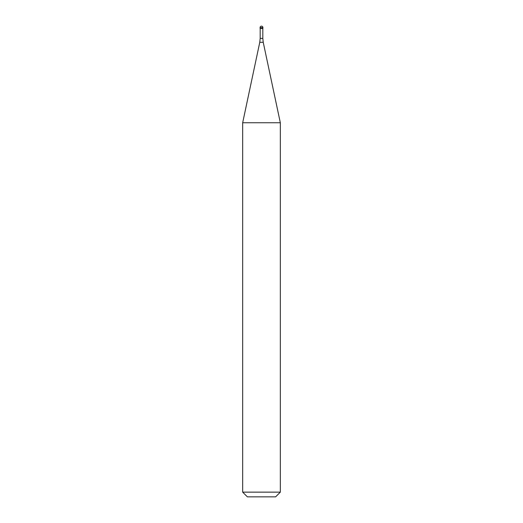 <?xml version="1.0" encoding="UTF-8"?>
<svg xmlns="http://www.w3.org/2000/svg" width="523" height="523" viewBox="0 0 523 523"><rect width="100%" height="100%" fill="white"/><g stroke="black" fill="none" stroke-linecap="round" stroke-linejoin="round"><path stroke-width="0.78" d="M261.5 28.412L262.912 28.412L261.5 28.412M262.821 38.388L263.232 42.304L259.768 42.304L260.179 38.388L262.821 38.388L262.821 28.504L260.179 28.504L260.088 27.562L260.088 28.412M263.232 42.304L280.328 122.748L242.672 122.748L259.768 42.304M280.328 492.143L275.621 496.85L247.379 496.85L242.672 492.143L280.328 492.143L280.328 122.748M261.5 26.15A1.412 1.412 0 0 0 260.088 27.562L262.912 27.562A1.412 1.412 0 0 0 261.5 26.15A1.412 1.412 0 0 0 260.088 27.562M262.821 28.504L262.912 27.562M260.179 38.388L260.179 28.504M242.672 492.143L242.672 122.748"/></g></svg>
